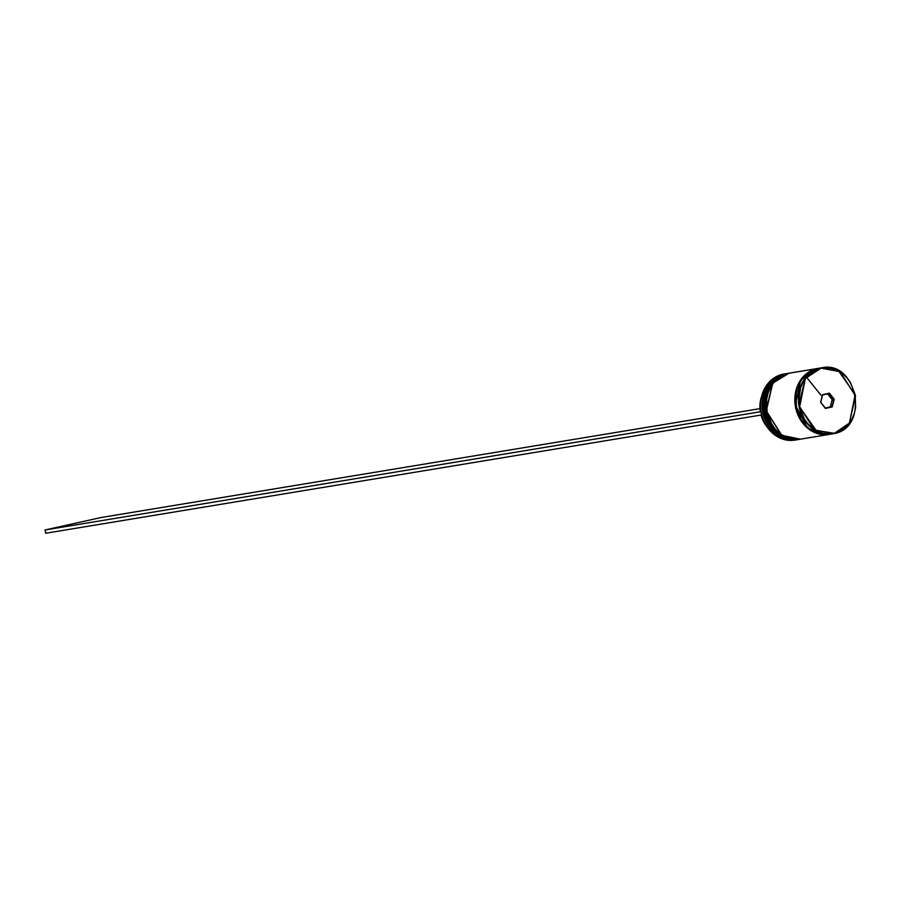 <?xml version="1.0" encoding="UTF-8"?>
<svg xmlns="http://www.w3.org/2000/svg" width="901" height="901" viewBox="0 0 901 901"><rect width="100%" height="100%" fill="white"/><g stroke="black" fill="none" stroke-linecap="round" stroke-linejoin="round"><path stroke-width="1.35" d="M798.917 439.384L797.576 439.643A33.472 28.731 -99.4 0 1 763.913 412.072A33.472 28.731 -99.4 0 1 785.334 373.847L770.197 383.691L763.789 411.329L779.252 435.701L797.824 439.598A33.472 28.731 -99.4 0 1 797.576 439.643L797.408 439.677C761.818 447.606 749.204 379.76 785.154 373.87L786.494 373.611A33.472 28.731 80.6 0 0 785.165 373.87L785.334 373.847A33.472 28.731 -99.4 0 1 786.663 373.588L785.165 373.87A33.472 28.731 80.6 0 0 763.744 412.106A33.472 28.731 80.6 0 0 797.408 439.677A33.472 28.731 80.6 0 0 797.498 439.654L779.083 435.735L763.62 411.363L770.028 383.713L786.494 373.611A33.472 28.731 80.6 0 1 786.573 373.6M801.462 438.967L800.122 439.226A33.472 28.731 -99.4 0 1 766.458 411.656A33.472 28.731 -99.4 0 1 787.879 373.419L772.743 383.263L766.323 410.912L781.798 435.284L800.358 439.181A33.472 28.731 -99.4 0 1 800.122 439.226L799.953 439.249C764.363 447.189 751.749 379.344 787.688 373.453L789.039 373.194A33.472 28.731 80.6 0 0 787.711 373.453L787.879 373.419A33.472 28.731 -99.4 0 1 789.208 373.16L787.711 373.453A33.472 28.731 80.6 0 0 766.289 411.678A33.472 28.731 80.6 0 0 799.953 439.249A33.472 28.731 80.6 0 0 800.032 439.238L781.629 435.307L766.154 410.946L772.574 383.297L789.039 373.194A33.472 28.731 80.6 0 1 789.118 373.183M806.44 377.17L821.081 395.336M834.022 433.584L849.147 423.74L855.567 396.091L840.104 371.719L820.439 368.036L838.685 371.122L855.173 394.615L849.44 423.042L834.022 433.584A33.472 28.731 -99.4 0 1 832.693 433.843A33.472 28.731 -99.4 0 1 799.029 406.272A33.472 28.731 -99.4 0 1 820.439 368.036A33.472 28.731 -99.4 0 1 821.768 367.788C857.2 359.803 869.848 427.772 834.022 433.584L844.237 428.392L848.415 424.337L851.794 419.359L854.227 413.683L855.635 407.5L855.173 394.615L850.488 382.666L846.76 377.632L842.289 373.476L837.243 370.379L831.826 368.453L826.228 367.754L820.687 368.34L815.394 370.165L810.562 373.172L806.384 377.237L803.016 382.204L800.572 387.892L798.849 400.506L799.626 406.959L804.311 418.897L808.039 423.943L812.511 428.088L817.556 431.185L822.985 433.122L828.571 433.809L834.123 433.223L816.115 430.441L799.626 406.959L805.359 378.533L820.687 368.34L817.725 368.486L820.439 368.036L805.314 377.891L798.894 405.529L814.358 429.901L834.022 433.584L829.979 434.293A33.472 28.731 80.6 0 1 796.315 406.723A33.472 28.731 80.6 0 1 817.725 368.486L812.387 370.334L807.51 373.374L803.287 377.474L799.885 382.497L797.419 388.241L796 394.48L796.461 407.5L801.192 419.562L804.965 424.653L809.481 428.842L814.572 431.973L820.056 433.922L830.069 434.271M785.469 373.78A33.472 28.731 -99.4 0 1 785.987 373.701A33.472 28.731 80.6 0 0 784.14 374.039A33.472 28.731 -99.4 0 1 785.469 373.78L783.949 374.028A33.472 28.731 80.6 0 0 782.62 374.287A33.472 28.731 -99.4 0 1 784.715 373.915M784.14 374.039L782.62 374.287L784.14 374.039A33.472 28.731 80.6 0 0 762.787 412.568A33.472 28.731 80.6 0 0 796.901 439.756A33.472 28.731 -99.4 0 1 796.394 439.834A33.472 28.731 -99.4 0 1 762.73 412.275A33.472 28.731 -99.4 0 1 784.14 374.039M786.686 373.622L786.686 373.622A33.472 28.731 -99.4 0 1 788.015 373.363A33.472 28.731 -99.4 0 1 788.533 373.284A33.472 28.731 80.6 0 0 786.686 373.622L785.841 373.757L786.686 373.622A33.472 28.731 80.6 0 0 765.332 412.14A33.472 28.731 80.6 0 0 799.435 439.328A33.472 28.731 -99.4 0 1 798.939 439.418A33.472 28.731 -99.4 0 1 765.276 411.847A33.472 28.731 -99.4 0 1 786.686 373.622M787.598 373.431A33.472 28.731 80.6 0 0 787.17 373.498A33.472 28.731 80.6 0 0 785.841 373.757A33.472 28.731 80.6 0 0 764.42 411.994A33.472 28.731 80.6 0 0 798.083 439.564A33.472 28.731 80.6 0 0 798.511 439.485M829.539 434.361A33.472 28.731 -99.4 0 1 829.123 434.428A33.472 28.731 -99.4 0 1 795.459 406.858A33.472 28.731 -99.4 0 1 816.88 368.633A33.472 28.731 -99.4 0 1 818.209 368.374A33.472 28.731 -99.4 0 1 818.637 368.306L788.386 373.341L816.88 368.633L811.542 370.48L806.665 373.51L802.442 377.62L799.029 382.632L796.574 388.376L795.155 394.615L795.617 407.635L800.347 419.697L804.12 424.788L808.636 428.977L813.727 432.108L819.2 434.068L824.854 434.755L830.452 434.169M818.209 368.374L789.715 373.082A33.472 28.731 80.6 0 0 788.386 373.341A33.472 28.731 80.6 0 0 766.965 411.566A33.472 28.731 80.6 0 0 800.629 439.136L829.123 434.428M821.768 367.788L819.054 368.227A33.472 28.731 80.6 0 0 817.725 368.486L819.167 368.216M824.73 434.586L807.623 427.986L795.301 404.921L800.651 380.256L813.997 369.635L806.744 373.645L802.543 377.733L799.153 382.734L796.709 388.444L795.301 394.649L795.752 407.601L797.61 413.841L804.21 424.675L808.704 428.842L813.772 431.962L819.223 433.899L824.843 434.597M761.03 415.046A28.122 24.124 80.6 0 0 766.819 426.522L762.708 419.776L760.962 414.798M825.429 408.423L820.597 402.296L822.579 394.661L829.382 393.151L834.202 399.278L832.231 406.914L825.429 408.423L832.231 406.914L834.202 399.278L831.826 406.644L830.305 406.903L832.186 399.627L833.707 399.368L832.186 399.627L827.647 393.861L832.186 399.627L830.305 406.903L831.826 406.644L825.35 408.085L820.755 402.251L822.636 394.976L829.111 393.534L833.707 399.368L832.231 406.914L825.429 408.423L820.597 402.296L825.429 408.423M788.386 373.341L783.048 375.188L778.171 378.217L773.948 382.328L770.535 387.34L768.08 393.084L766.661 399.323L767.123 412.343L771.853 424.405L775.615 429.495L780.131 433.696L785.233 436.827L790.706 438.776L800.73 439.125M787.271 373.487L780.503 375.604L775.626 378.634L771.402 382.745L767.99 387.768L765.535 393.5L764.116 399.751L764.577 412.759L769.308 424.833L773.069 429.923L777.597 434.113L782.687 437.244L788.161 439.192L798.185 439.542M795.628 439.958A33.472 28.731 -99.4 0 1 761.289 412.962A33.472 28.731 -99.4 0 1 782.62 374.287A33.472 28.731 80.6 0 0 761.199 412.523A33.472 28.731 80.6 0 0 794.862 440.093L796.394 439.834M825.293 408.018L830.305 406.903L825.293 408.018M760.286 411.52L761.007 411.397L760.286 411.52A28.122 24.124 80.6 0 1 761.762 395.911L760.388 401.013L760.286 411.52M761.728 414.922L761.052 411.644L45.05 529.968L760.849 411.689L761.728 414.922M45.726 533.246L761.525 414.967L45.726 533.246L45.05 529.968L45.726 533.246M759.971 408.637L101.16 517.501L45.05 529.968L101.16 517.501L759.971 408.637M833.707 399.368L829.382 393.151L833.707 399.368M829.111 393.534L822.636 394.976L829.111 393.534M822.636 394.976L820.597 402.296L822.636 394.976M826.228 433.674L823.21 433.572M812.882 371.088L815.709 370.018M788.015 373.363L787.17 373.498M798.939 439.418L798.083 439.564"/></g></svg>
